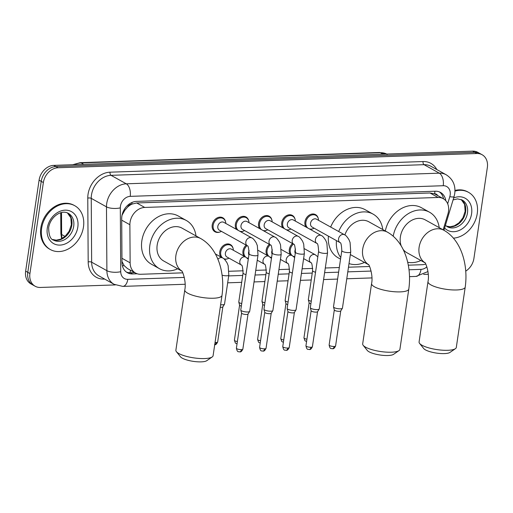 <?xml version="1.0" encoding="UTF-8"?>
<svg xmlns="http://www.w3.org/2000/svg" width="513" height="513" viewBox="0 0 513 513"><rect width="100%" height="100%" fill="white"/><g stroke="black" fill="none" stroke-linecap="round" stroke-linejoin="round"><path stroke-width="0.77" d="M294.744 256.885A8.028 6.361 -60.9 0 1 293.866 256.827M290.339 254.583A8.028 6.361 -60.9 0 1 289.332 249.453A8.028 6.361 -60.9 0 1 292.532 243.553M271.563 257.673A8.028 6.361 -60.9 0 1 270.684 257.616M267.151 255.371A8.028 6.361 -60.9 0 1 266.151 250.241A8.028 6.361 -60.9 0 1 269.351 244.342M248.382 258.462A8.028 6.361 -60.9 0 1 247.503 258.405M243.97 256.16A8.028 6.361 -60.9 0 1 242.97 251.03A8.028 6.361 -60.9 0 1 246.169 245.131M227.368 258.841A8.028 6.361 -60.9 0 1 224.316 259.193M220.789 256.942A8.028 6.361 -60.9 0 1 219.782 251.812A8.028 6.361 -60.9 0 1 230.382 244.573A8.028 6.361 -60.9 0 1 233.114 248.523M219.795 232.043A8.028 6.361 -60.9 0 1 214.998 231.799A8.028 6.361 -60.9 0 1 212.209 225.015A8.028 6.361 -60.9 0 1 222.809 217.775A8.028 6.361 -60.9 0 1 225.54 221.719M242.976 231.254A8.028 6.361 -60.9 0 1 240.533 231.658M236.397 229.356A8.028 6.361 -60.9 0 1 235.39 224.226A8.028 6.361 -60.9 0 1 245.99 216.986A8.028 6.361 -60.9 0 1 248.722 220.93M312.526 228.888A8.028 6.361 -60.9 0 1 310.083 229.292M305.947 226.99A8.028 6.361 -60.9 0 1 304.94 221.86A8.028 6.361 -60.9 0 1 315.54 214.62A8.028 6.361 -60.9 0 1 318.272 218.564M289.345 229.677A8.028 6.361 -60.9 0 1 286.895 230.081M282.759 227.778A8.028 6.361 -60.9 0 1 281.759 222.648A8.028 6.361 -60.9 0 1 292.359 215.409A8.028 6.361 -60.9 0 1 295.084 219.352M266.157 230.465A8.028 6.361 -60.9 0 1 263.714 230.869M259.578 228.567A8.028 6.361 -60.9 0 1 258.571 223.437A8.028 6.361 -60.9 0 1 269.171 216.197A8.028 6.361 -60.9 0 1 271.903 220.141M443.155 229.843L447.939 213.908A15.05 11.921 119.1 0 0 448.497 211.407A15.05 11.921 119.1 0 0 443.264 198.685A15.05 11.921 119.1 0 0 438.064 197.467L144.737 207.438A15.05 11.921 119.1 0 0 129.885 224.72L130.129 262.823A15.05 11.921 119.1 0 0 135.541 273.057A15.05 11.921 119.1 0 0 140.742 274.275L182.788 272.845M127.557 207.149A15.05 11.921 -60.9 0 1 132.065 204.084L131.847 204.091A5.015 3.976 119.1 0 0 127.557 207.149L124.832 210.247L122.056 215.165M437.679 195.575A5.015 3.976 119.1 0 0 434.626 193.799L434.408 193.805A15.05 11.921 -60.9 0 1 435.242 194.215L443.264 198.685M121.979 261.489L124.152 265.651L127.5 268.581L135.541 273.057M434.408 193.805L430.022 192.991L136.695 202.962L132.065 204.084M408.297 265.176L422.263 264.702A15.05 11.921 119.1 0 0 425.739 264.054M229.035 271.274L243.194 270.793M255.75 270.364L266.375 270.005M278.931 269.575L289.563 269.216M302.112 268.786L312.744 268.427M325.3 267.998L339.305 267.523M348.481 267.209L369.591 266.491M445.803 200.737A15.05 11.921 119.1 0 0 440.526 192.446A15.05 11.921 119.1 0 0 435.332 191.227L136.554 201.385A15.05 11.921 119.1 0 0 121.703 218.666L121.985 262.483A15.05 11.921 119.1 0 0 127.397 272.717A15.05 11.921 119.1 0 0 132.591 273.936L137.189 273.775M439.423 191.92A15.05 11.921 -60.9 0 1 443.546 198.852M115.29 284.914L40.36 287.46A15.05 11.921 -60.9 0 1 35.166 286.248A15.05 11.921 -60.9 0 1 29.927 273.525L43.361 182.551A15.05 11.921 -60.9 0 1 58.04 167.757L476.917 153.515A15.05 11.921 -60.9 0 1 482.117 154.734A15.05 11.921 -60.9 0 1 487.35 167.456L473.916 258.43A15.05 11.921 -60.9 0 1 465.746 271.12M428.259 274.275L423.68 274.429M35.166 286.248L30.883 283.862A15.05 11.921 -60.9 0 1 25.65 271.14L39.084 180.166A15.05 11.921 -60.9 0 1 53.756 165.378L472.64 151.136L474.775 152.329A15.05 11.921 -60.9 0 1 479.976 153.541A15.05 11.921 -60.9 0 0 474.775 152.329L55.898 166.565L474.775 152.329L476.917 153.515M39.084 180.166L41.226 181.358A15.05 11.921 -60.9 0 1 55.898 166.565A15.05 11.921 -60.9 0 0 41.226 181.358L27.792 272.332L41.226 181.358L43.361 182.551M33.024 285.055A15.05 11.921 -60.9 0 1 27.792 272.332A15.05 11.921 -60.9 0 0 33.024 285.055M134.72 272.595L130.456 272.743A15.05 11.921 -60.9 0 1 126.365 272.057M472.64 151.136A15.05 11.921 -60.9 0 1 477.834 152.355L482.117 154.734M454.973 191.105A25.079 19.872 -60.9 0 1 468.523 192.33A25.079 19.872 -60.9 0 1 477.25 213.53A25.079 19.872 -60.9 0 1 453.421 238.154M454.98 190.438A25.079 19.872 -60.9 0 1 467.721 191.881L468.523 192.33M455.403 348.686L449.972 352.418A13.793 3.623 -171.6 0 1 444.341 353.598A13.793 3.623 -171.6 0 1 423.712 348.539L419.589 343.402A18.808 4.944 8.4 0 0 447.721 350.296A18.808 4.944 8.4 0 0 455.403 348.686A18.808 4.944 8.4 0 0 456.301 347.461L465.214 287.133A18.808 4.944 -171.6 0 1 456.628 289.967A18.808 4.944 -171.6 0 1 437.339 287.44A18.808 4.944 -171.6 0 1 427.996 281.637L419.083 341.966A18.808 4.944 8.4 0 0 419.589 343.402M424.924 262.72A18.808 14.903 119.1 0 1 419.108 247.253A18.808 14.903 119.1 0 1 437.448 228.766A18.808 14.903 119.1 0 1 443.95 230.286L425.226 219.865A18.808 14.903 119.1 0 0 400.384 236.839A18.808 14.903 119.1 0 0 401.269 246.022M393.208 236.211A27.587 21.86 -60.9 0 1 429.496 212.196A27.587 21.86 -60.9 0 1 439.199 227.644M385.327 230.972A27.587 21.86 -60.9 0 1 421.474 207.733L429.496 212.196M403.077 249.337A18.808 14.903 119.1 0 0 406.931 252.736L424.969 262.778M420.904 260.514A27.587 21.86 -60.9 0 1 407.681 262.265M398.992 350.603L393.567 354.336A13.793 3.623 -171.6 0 1 387.931 355.515A13.793 3.623 -171.6 0 1 367.302 350.456L363.185 345.32A18.808 4.944 8.4 0 0 391.31 352.213A18.808 4.944 8.4 0 0 398.992 350.603A18.808 4.944 8.4 0 0 399.896 349.379L408.803 289.05A18.808 4.944 -171.6 0 1 400.223 291.884A18.808 4.944 -171.6 0 1 380.935 289.358A18.808 4.944 -171.6 0 1 371.585 283.554L362.678 343.883A18.808 4.944 8.4 0 0 363.185 345.32M368.514 264.637A18.808 14.903 119.1 0 1 362.697 249.177A18.808 14.903 119.1 0 1 381.044 230.683A18.808 14.903 119.1 0 1 387.539 232.203L368.821 221.783A18.808 14.903 119.1 0 0 344.883 234.98M338.695 231.53A27.587 21.86 -60.9 0 1 373.086 214.113A27.587 21.86 -60.9 0 1 382.788 229.561M330.673 227.06A27.587 21.86 -60.9 0 1 365.064 209.65L373.086 214.113M350.347 254.557A18.808 14.903 119.1 0 0 350.52 254.66L368.558 264.695M364.493 262.432A27.587 21.86 -60.9 0 1 349.02 263.567M340.779 257.571A27.587 21.86 -60.9 0 1 336.457 240.616M340.542 259.148L338.227 257.859A27.587 21.86 -60.9 0 1 328.435 236.153M212.196 356.958L206.765 360.684A13.793 3.623 -171.6 0 1 201.128 361.864A13.793 3.623 -171.6 0 1 180.499 356.804L176.382 351.668A18.808 4.944 8.4 0 0 204.514 358.561A18.808 4.944 8.4 0 0 212.196 356.958A18.808 4.944 8.4 0 0 213.094 355.727L222.001 295.398A18.808 4.944 -171.6 0 1 213.421 298.233A18.808 4.944 -171.6 0 1 194.132 295.712A18.808 4.944 -171.6 0 1 184.783 289.903L175.876 350.232A18.808 4.944 8.4 0 0 176.382 351.668M181.717 270.986A18.808 14.903 119.1 0 1 175.895 255.525A18.808 14.903 119.1 0 1 194.241 237.038A18.808 14.903 119.1 0 1 200.737 238.558L182.019 228.138A18.808 14.903 119.1 0 0 157.177 245.105A18.808 14.903 119.1 0 0 163.718 261.008L181.762 271.05M177.69 268.786A27.587 21.86 -60.9 0 1 159.453 268.677A27.587 21.86 -60.9 0 1 149.854 245.355A27.587 21.86 -60.9 0 1 186.29 220.462A27.587 21.86 -60.9 0 1 195.992 235.909M159.453 268.677L151.431 264.214A27.587 21.86 -60.9 0 1 141.832 240.886A27.587 21.86 -60.9 0 1 178.267 215.999L186.29 220.462M41.63 228.343A25.079 19.872 -60.9 0 1 74.757 205.713A25.079 19.872 -60.9 0 1 83.478 226.919A25.079 19.872 -60.9 0 1 50.357 249.542A25.079 19.872 -60.9 0 1 41.63 228.343M50.357 249.542L49.556 249.1A25.079 19.872 -60.9 0 1 40.828 227.894A25.079 19.872 -60.9 0 1 73.949 205.271L74.757 205.713M344.531 234.774C345.582 235.012 347.064 236.653 348.981 239.712L350.078 242.489L350.738 251.934A4.514 1.186 -171.6 0 1 348.68 252.614A4.514 1.186 -171.6 0 1 348.436 252.62A4.514 1.186 -171.6 0 1 343.928 251.973A4.514 1.186 -171.6 0 1 341.805 250.613C341.498 245.099 340.94 242.444 340.125 242.662L312.116 227.067A4.514 3.578 -60.9 0 1 310.545 223.251A4.514 3.578 -60.9 0 1 316.508 219.179L344.531 234.774A4.514 3.578 -60.9 0 0 342.735 234.428A4.514 3.578 -60.9 0 0 338.567 238.846A4.514 3.578 -60.9 0 0 340.132 242.662L340.138 242.668M307.813 228.029A7.522 5.964 -60.9 0 1 305.895 222.142A7.522 5.964 -60.9 0 1 315.828 215.357A7.522 5.964 -60.9 0 1 318.535 220.308M350.738 251.934L342.434 308.146A4.514 1.186 -171.6 0 1 342.389 308.275A4.514 1.186 -171.6 0 1 340.375 308.826A4.514 1.186 -171.6 0 1 334.2 307.614A4.514 1.186 -171.6 0 1 333.514 306.966A4.514 1.186 -171.6 0 1 333.501 306.825L341.805 250.613M340.773 310.84A3.258 0.859 -171.6 0 1 340.735 310.929A3.258 0.859 -171.6 0 1 339.285 311.327A3.258 0.859 -171.6 0 1 334.822 310.455A3.258 0.859 -171.6 0 1 334.329 309.987A3.258 0.859 -171.6 0 1 334.322 309.884M314.142 228.195A7.522 5.964 -60.9 0 1 309.281 228.849M321.35 235.563C322.401 235.8 323.883 237.442 325.8 240.494L326.89 243.277L327.55 252.723A4.514 1.186 -171.6 0 1 325.492 253.403A4.514 1.186 -171.6 0 1 325.255 253.409A4.514 1.186 -171.6 0 1 320.747 252.762A4.514 1.186 -171.6 0 1 318.618 251.402C318.316 245.881 317.752 243.233 316.944 243.444L288.928 227.855A4.514 3.578 -60.9 0 1 287.363 224.04A4.514 3.578 -60.9 0 1 293.321 219.962L321.35 235.563A4.514 3.578 -60.9 0 0 319.554 235.217A4.514 3.578 -60.9 0 0 315.386 239.635A4.514 3.578 -60.9 0 0 316.951 243.451L316.957 243.457M284.632 228.817A7.522 5.964 -60.9 0 1 282.708 222.931A7.522 5.964 -60.9 0 1 292.647 216.146A7.522 5.964 -60.9 0 1 295.353 221.09M327.55 252.723L319.253 308.935A4.514 1.186 -171.6 0 1 319.201 309.063A4.514 1.186 -171.6 0 1 317.194 309.615A4.514 1.186 -171.6 0 1 311.019 308.403A4.514 1.186 -171.6 0 1 310.327 307.755A4.514 1.186 -171.6 0 1 310.32 307.614L318.618 251.402M317.585 311.622A3.258 0.859 -171.6 0 1 317.553 311.718A3.258 0.859 -171.6 0 1 316.098 312.116A3.258 0.859 -171.6 0 1 311.641 311.244A3.258 0.859 -171.6 0 1 311.141 310.769A3.258 0.859 -171.6 0 1 311.135 310.673M290.961 228.984A7.522 5.964 -60.9 0 1 286.1 229.638M264.176 224.829A4.514 3.578 -60.9 0 1 270.139 220.75L298.168 236.352A4.514 3.578 -60.9 0 0 296.367 236.006A4.514 3.578 -60.9 0 0 292.205 240.424A4.514 3.578 -60.9 0 0 293.763 244.239L265.747 228.644A4.514 3.578 -60.9 0 1 264.176 224.829M261.45 229.606A7.522 5.964 -60.9 0 1 259.527 223.719A7.522 5.964 -60.9 0 1 269.466 216.935A7.522 5.964 -60.9 0 1 272.166 221.879M295.437 252.191A4.514 1.186 -171.6 0 0 297.559 253.55A4.514 1.186 -171.6 0 0 302.067 254.198A4.514 1.186 -171.6 0 0 302.311 254.191A4.514 1.186 -171.6 0 0 304.369 253.512L296.072 309.724A4.514 1.186 -171.6 0 1 296.02 309.852A4.514 1.186 -171.6 0 1 294.013 310.403A4.514 1.186 -171.6 0 1 287.838 309.192A4.514 1.186 -171.6 0 1 287.145 308.544A4.514 1.186 -171.6 0 1 287.139 308.403L295.437 252.191C295.129 246.67 294.571 244.021 293.763 244.233L293.776 244.239M294.404 312.411A3.258 0.859 -171.6 0 1 294.372 312.507A3.258 0.859 -171.6 0 1 292.917 312.904A3.258 0.859 -171.6 0 1 288.46 312.032A3.258 0.859 -171.6 0 1 287.96 311.558A3.258 0.859 -171.6 0 1 287.953 311.462M267.773 229.773A7.522 5.964 -60.9 0 1 262.913 230.427M274.981 237.141C276.032 237.372 277.514 239.02 279.431 242.072L280.528 244.848L281.188 254.301A4.514 1.186 -171.6 0 1 279.13 254.98A4.514 1.186 -171.6 0 1 278.886 254.987A4.514 1.186 -171.6 0 1 274.378 254.339A4.514 1.186 -171.6 0 1 272.256 252.98C271.948 247.458 271.39 244.81 270.582 245.022L242.566 229.433A4.514 3.578 -60.9 0 1 240.995 225.611A4.514 3.578 -60.9 0 1 246.958 221.539L274.981 237.141A4.514 3.578 -60.9 0 0 273.185 236.794A4.514 3.578 -60.9 0 0 269.024 241.213A4.514 3.578 -60.9 0 0 270.582 245.028L270.595 245.028M238.263 230.395A7.522 5.964 -60.9 0 1 236.346 224.508A7.522 5.964 -60.9 0 1 246.278 217.717A7.522 5.964 -60.9 0 1 248.985 222.668M281.188 254.301L272.884 310.512A4.514 1.186 -171.6 0 1 272.839 310.641A4.514 1.186 -171.6 0 1 270.826 311.192A4.514 1.186 -171.6 0 1 264.657 309.98A4.514 1.186 -171.6 0 1 263.964 309.333A4.514 1.186 -171.6 0 1 263.958 309.192L272.256 252.98M271.223 313.199A3.258 0.859 -171.6 0 1 271.185 313.296A3.258 0.859 -171.6 0 1 269.735 313.693A3.258 0.859 -171.6 0 1 265.279 312.815A3.258 0.859 -171.6 0 1 264.779 312.346A3.258 0.859 -171.6 0 1 264.772 312.25M244.592 230.561A7.522 5.964 -60.9 0 1 239.731 231.209M247.401 245.81L219.384 230.222A4.514 3.578 -60.9 0 1 217.813 226.4A4.514 3.578 -60.9 0 1 223.777 222.328L251.8 237.929A4.514 3.578 -60.9 0 0 250.004 237.583A4.514 3.578 -60.9 0 0 245.836 242.001A4.514 3.578 -60.9 0 0 247.401 245.81L247.407 245.817C248.209 245.599 248.767 248.247 249.074 253.768L240.77 309.98A4.514 1.186 -171.6 0 0 240.783 310.115A4.514 1.186 -171.6 0 0 241.469 310.769A4.514 1.186 -171.6 0 0 247.644 311.981A4.514 1.186 -171.6 0 0 249.658 311.429A4.514 1.186 -171.6 0 0 249.703 311.301L258.007 255.089A4.514 1.186 -171.6 0 1 255.949 255.769A4.514 1.186 -171.6 0 1 255.705 255.775A4.514 1.186 -171.6 0 1 251.197 255.128A4.514 1.186 -171.6 0 1 249.074 253.768M221.411 231.35A7.522 5.964 -60.9 0 1 215.781 231.658A7.522 5.964 -60.9 0 1 213.164 225.297A7.522 5.964 -60.9 0 1 223.097 218.506A7.522 5.964 -60.9 0 1 225.803 223.456M248.042 313.988A3.258 0.859 -171.6 0 1 248.003 314.084A3.258 0.859 -171.6 0 1 246.554 314.482A3.258 0.859 -171.6 0 1 242.091 313.603A3.258 0.859 -171.6 0 1 241.597 313.135A3.258 0.859 -171.6 0 1 241.591 313.039M295.27 253.326A4.514 3.578 -60.9 0 1 294.937 250.838A4.514 3.578 -60.9 0 1 295.52 249.081M311.263 301.234A4.514 1.186 -171.6 0 1 309.025 300.445A4.514 1.186 -171.6 0 1 308.339 299.797A4.514 1.186 -171.6 0 1 308.326 299.663L312.609 270.646C312.302 265.125 311.744 262.47 310.936 262.688A4.514 3.578 -60.9 0 1 309.377 258.879A4.514 3.578 -60.9 0 1 313.539 254.454A4.514 3.578 -60.9 0 1 315.341 254.807L317.823 256.814M292.205 255.621A7.522 5.964 -60.9 0 1 290.287 249.735A7.522 5.964 -60.9 0 1 293.449 244.06M310.891 303.76A3.258 0.859 -171.6 0 1 309.647 303.286A3.258 0.859 -171.6 0 1 309.147 302.817A3.258 0.859 -171.6 0 1 309.14 302.715M294.776 256.68A7.522 5.964 -60.9 0 1 293.096 256.199M272.089 254.115A4.514 3.578 -60.9 0 1 271.755 251.626A4.514 3.578 -60.9 0 1 272.339 249.869M288.082 302.022A4.514 1.186 -171.6 0 1 285.844 301.234A4.514 1.186 -171.6 0 1 285.151 300.586A4.514 1.186 -171.6 0 1 285.145 300.451L289.428 271.435C289.12 265.914 288.562 263.259 287.755 263.477A4.514 3.578 -60.9 0 1 286.196 259.668A4.514 3.578 -60.9 0 1 290.358 255.243A4.514 3.578 -60.9 0 1 292.154 255.596L294.642 257.603M269.024 256.41A7.522 5.964 -60.9 0 1 267.1 250.524A7.522 5.964 -60.9 0 1 270.268 244.848M287.71 304.549A3.258 0.859 -171.6 0 1 286.466 304.074A3.258 0.859 -171.6 0 1 285.965 303.606A3.258 0.859 -171.6 0 1 285.959 303.504M271.595 257.468A7.522 5.964 -60.9 0 1 269.909 256.987M248.908 254.903A4.514 3.578 -60.9 0 1 248.568 252.415A4.514 3.578 -60.9 0 1 249.151 250.658M264.894 302.811A4.514 1.186 -171.6 0 1 262.662 302.022A4.514 1.186 -171.6 0 1 261.97 301.375A4.514 1.186 -171.6 0 1 261.963 301.234L266.247 272.223C265.939 266.702 265.381 264.048 264.567 264.266A4.514 3.578 -60.9 0 1 263.009 260.457A4.514 3.578 -60.9 0 1 267.177 256.032A4.514 3.578 -60.9 0 1 268.972 256.385L271.454 258.392M245.842 257.199A7.522 5.964 -60.9 0 1 243.919 251.312A7.522 5.964 -60.9 0 1 247.086 245.637M264.522 305.338A3.258 0.859 -171.6 0 1 263.284 304.863A3.258 0.859 -171.6 0 1 262.784 304.395A3.258 0.859 -171.6 0 1 262.778 304.292M248.407 258.257A7.522 5.964 -60.9 0 1 246.727 257.77M241.392 265.054L226.958 257.019A4.514 3.578 -60.9 0 1 225.387 253.204A4.514 3.578 -60.9 0 1 231.35 249.132L245.791 257.167A4.514 3.578 -60.9 0 0 243.996 256.821A4.514 3.578 -60.9 0 0 239.827 261.245A4.514 3.578 -60.9 0 0 241.392 265.054L241.399 265.061C242.2 264.836 242.758 267.491 243.066 273.006L238.776 302.022A4.514 1.186 -171.6 0 0 238.789 302.163A4.514 1.186 -171.6 0 0 239.481 302.811A4.514 1.186 -171.6 0 0 241.713 303.6M222.661 257.988A7.522 5.964 -60.9 0 1 220.737 252.101A7.522 5.964 -60.9 0 1 230.677 245.31A7.522 5.964 -60.9 0 1 233.377 250.261M241.341 306.126A3.258 0.859 -171.6 0 1 240.103 305.652A3.258 0.859 -171.6 0 1 239.603 305.177A3.258 0.859 -171.6 0 1 239.597 305.081M228.984 258.148A7.522 5.964 -60.9 0 1 223.546 258.558M222.86 306.819A3.258 0.859 -171.6 0 1 222.828 306.915A3.258 0.859 -171.6 0 1 221.379 307.313A3.258 0.859 -171.6 0 1 220.25 307.281M222.091 275.18A4.514 1.186 -171.6 0 0 226.509 275.802A4.514 1.186 -171.6 0 0 228.811 275.115L224.527 304.132A4.514 1.186 -171.6 0 1 224.482 304.26A4.514 1.186 -171.6 0 1 220.622 304.735M123.774 210.401A15.05 5.329 -0.4 0 0 124.832 210.247M434.626 193.799A15.05 8.285 -91.9 0 0 434.877 191.24M129.879 272.749A15.05 8.285 -91.9 0 0 130.546 270.28M122.389 265.837A15.05 5.329 -0.4 0 0 124.152 265.651M131.847 204.091A15.05 8.285 -91.9 0 0 132.033 202.436M430.022 192.991L438.064 197.467M121.959 258.276L130.129 262.823M121.709 220.167L129.885 224.72M136.695 202.962L144.737 207.438M447.676 203.77L449.805 196.678A10.036 7.952 119.1 0 0 450.177 195.011A10.036 7.952 119.1 0 0 443.226 185.719L130.212 196.357A10.036 7.952 119.1 0 0 120.433 206.22A10.036 7.952 119.1 0 0 120.311 207.88L120.728 271.704A10.036 7.952 119.1 0 0 127.801 279.335L184.302 277.418M120.728 271.704A10.036 3.553 -0.4 0 1 106.89 270.672L106.48 206.848A20.065 15.897 -60.9 0 1 106.717 203.526A20.065 15.897 -60.9 0 1 126.281 183.808L439.288 173.163A20.065 15.897 -60.9 0 1 446.22 174.786L430.978 166.302A20.065 15.897 119.1 0 0 424.046 164.679L111.039 175.324A20.065 15.897 119.1 0 0 91.468 195.043A20.065 15.897 119.1 0 0 91.237 198.358L91.647 262.188A20.065 15.897 119.1 0 0 98.862 275.834L114.104 284.317A20.065 15.897 -60.9 0 1 106.89 270.672L91.647 262.188A2.507 0.891 179.6 0 0 88.185 261.925L87.774 198.101A22.572 17.884 -60.9 0 1 110.051 172.182L423.065 161.544A2.507 1.379 -91.9 0 0 424.046 164.679L439.288 173.163A10.036 5.528 88.1 0 1 443.226 185.719M87.774 198.101A2.507 0.891 179.6 0 1 91.237 198.358L106.48 206.848A10.036 3.553 -0.4 0 0 120.311 207.88M423.065 161.544A22.572 17.884 -60.9 0 1 436.8 169.54M104.703 279.078L104.101 279.104A22.572 17.884 -60.9 0 1 88.185 261.925M58.04 167.757L53.756 165.378M29.927 273.525L25.65 271.14M130.212 196.357A10.036 5.528 88.1 0 0 126.281 183.808L111.039 175.324A2.507 1.379 -91.9 0 1 110.051 172.182M228.695 275.911L242.707 275.43M255.064 275.013L265.888 274.641M278.245 274.224L289.069 273.852M301.426 273.435L312.25 273.07M324.614 272.647L338.618 272.172M347.795 271.858L371.104 271.069M409.015 269.78L421.032 269.37A10.036 7.952 119.1 0 0 426.874 266.831M104.165 278.783A2.507 1.379 -91.9 0 0 104.101 279.104M127.801 279.335A10.036 5.528 88.1 0 1 122.793 286.389L185.122 284.266M421.032 269.37A10.036 5.528 88.1 0 1 416.024 276.417L427.964 271.557M449.805 196.678A10.036 1.635 16.7 0 0 454.069 196.588L443.95 230.286C461.322 240.052 468.388 265.016 465.214 287.133M130.456 272.743L132.591 273.936M61.605 238.744L60.874 233.575A5.015 1.776 -0.4 0 0 61.65 234.512A20.065 15.897 119.1 0 0 62.079 238.487M61.502 212.562L61.65 234.512L65.029 236.397M72.647 164.737L80.259 162.666A5.015 2.764 88.1 0 1 81.137 162.89A20.065 15.897 119.1 0 0 74.282 164.679M386.731 154.054A20.065 15.897 119.1 0 0 380.338 152.72A5.015 2.764 -91.9 0 0 379.46 152.496L387.264 154.342M382.967 154.182L380.338 152.72L81.137 162.89L83.773 164.359M453.075 199.897L457.525 198.89L462.162 199.993A15.287 12.113 -60.9 0 1 467.478 212.914A15.287 12.113 -60.9 0 1 447.285 226.708L445.438 225.322M453.659 197.954A18.301 14.499 -60.9 0 1 471.594 213.722A18.301 14.499 -60.9 0 1 460.501 229.824A18.301 14.499 -60.9 0 1 444.624 228.048M461.219 199.544A15.287 12.113 -60.9 0 1 465.605 211.875A15.287 12.113 -60.9 0 1 446.413 226.15M68.389 213.376A15.287 12.113 -60.9 0 1 73.705 226.304A15.287 12.113 -60.9 0 1 53.512 240.097C50.396 239.366 48.78 235.23 48.664 227.695C50.107 217.326 61.041 209.06 68.389 213.376M47.292 228.15A18.301 14.499 -60.9 0 1 65.138 210.163A18.301 14.499 -60.9 0 1 77.822 227.112A18.301 14.499 -60.9 0 1 59.976 245.099A18.301 14.499 -60.9 0 1 47.292 228.15M67.447 212.927A15.287 12.113 -60.9 0 1 71.833 225.258A15.287 12.113 -60.9 0 1 52.64 239.539M329.128 345.031C330.199 349.943 331.315 348.128 332.469 348.763C332.533 348.404 333.674 349.872 335.579 345.98A3.258 0.859 -171.6 0 1 334.091 346.474A3.258 0.859 -171.6 0 1 330.75 346.038A3.258 0.859 -171.6 0 1 329.128 345.031L334.309 309.935M332.469 348.763A3.258 1.795 -91.9 0 0 334.091 346.474M305.947 345.82C307.018 350.732 308.133 348.917 309.281 349.552C309.352 349.193 310.487 350.661 312.398 346.769A3.258 0.859 -171.6 0 1 310.91 347.263A3.258 0.859 -171.6 0 1 307.569 346.826A3.258 0.859 -171.6 0 1 305.947 345.82L311.128 310.718M309.281 349.552A3.258 1.795 -91.9 0 0 310.91 347.263M282.766 346.608C283.836 351.52 284.952 349.706 286.1 350.341C286.164 349.981 287.306 351.45 289.217 347.558A3.258 0.859 -171.6 0 1 287.729 348.051A3.258 0.859 -171.6 0 1 284.382 347.615A3.258 0.859 -171.6 0 1 282.766 346.608L287.947 311.506M286.1 350.341A3.258 1.795 -91.9 0 0 287.729 348.051M259.584 347.391C260.649 352.309 261.765 350.494 262.919 351.129C262.983 350.77 264.124 352.239 266.035 348.346A3.258 0.859 -171.6 0 1 264.548 348.84A3.258 0.859 -171.6 0 1 261.2 348.398A3.258 0.859 -171.6 0 1 259.584 347.391L264.766 312.295M262.919 351.129A3.258 1.795 -91.9 0 0 264.548 348.84M236.397 348.18C237.468 353.098 238.583 351.283 239.738 351.918C239.802 351.559 240.943 353.021 242.848 349.135A3.258 0.859 -171.6 0 1 241.36 349.629A3.258 0.859 -171.6 0 1 238.019 349.186A3.258 0.859 -171.6 0 1 236.397 348.18L241.578 313.084M239.738 351.918A3.258 1.795 -91.9 0 0 241.36 349.629M315.546 272.217A4.514 1.186 -171.6 0 1 313.308 271.435A4.514 1.186 -171.6 0 1 312.609 270.646M306.928 339.164A3.258 0.859 -171.6 0 1 303.952 337.862L309.134 302.766M292.365 273.006A4.514 1.186 -171.6 0 1 290.127 272.217A4.514 1.186 -171.6 0 1 289.428 271.435M283.747 339.952A3.258 0.859 -171.6 0 1 280.771 338.651L285.953 303.555M269.184 273.795A4.514 1.186 -171.6 0 1 266.946 273.006A4.514 1.186 -171.6 0 1 266.247 272.223M260.566 340.741A3.258 0.859 -171.6 0 1 257.59 339.439L262.771 304.344M245.996 274.583A4.514 1.186 -171.6 0 1 243.765 273.795A4.514 1.186 -171.6 0 1 243.066 273.006M237.378 341.53A3.258 0.859 -171.6 0 1 234.403 340.228L239.59 305.126M214.556 344.749C214.626 344.39 215.768 345.858 217.672 341.966A3.258 0.859 -171.6 0 1 216.185 342.46A3.258 0.859 -171.6 0 1 215.056 342.421M214.716 344.73A3.258 1.795 -91.9 0 0 216.185 342.46M217.903 259.27A4.514 3.578 -60.9 0 1 220.808 257.609A4.514 3.578 -60.9 0 1 222.61 257.956C223.662 258.193 225.143 259.834 227.054 262.893L228.15 265.67L228.811 275.115M454.069 196.588L454.755 193.497C455.717 185.283 452.87 179.043 446.22 174.786M114.104 284.317L122.793 286.389M227.676 282.823L241.687 282.342M254.044 281.926L264.868 281.56M277.225 281.137L288.049 280.771M300.406 280.348L311.231 279.983M323.588 279.559L337.599 279.085M346.775 278.771L371.925 277.918M409.528 276.642L416.024 276.417M60.874 233.575L60.739 212.76M80.259 162.666L379.46 152.496M446.387 226.13L450.081 226.772L454.377 225.81L458.936 222.886L462.931 217.826L465.137 211.35L464.624 204.418L461.187 199.531M424.783 262.553C425.45 261.919 429.83 273.442 427.996 281.637M387.539 232.203C404.911 241.969 411.977 266.933 408.803 289.05M368.372 264.471C369.039 263.836 373.419 275.359 371.585 283.554M200.737 238.558C218.115 248.318 225.175 273.282 222.001 295.398M181.576 270.819C182.243 270.184 186.617 281.708 184.783 289.903M52.615 239.513L56.308 240.155L60.611 239.199L65.17 236.269L69.159 231.209L71.365 224.739L70.852 217.801L67.421 212.914M315.828 215.357L313.36 213.985M334.329 309.987L333.514 306.966M340.735 310.929L342.389 308.275M335.579 345.98L340.76 310.884M292.647 216.146L290.178 214.767M311.141 310.769L310.327 307.755M317.553 311.718L319.201 309.063M312.398 346.769L317.579 311.673M304.369 253.512L303.709 244.066L302.612 241.283C300.701 238.231 299.214 236.589 298.168 236.352M269.466 216.935L266.997 215.556M287.96 311.558L287.145 308.544M294.372 312.507L296.02 309.852M289.217 347.558L294.398 312.462M246.278 217.717L243.816 216.345M264.779 312.346L263.964 309.333M271.185 313.296L272.839 310.641M266.035 348.346L271.217 313.251M258.007 255.089L257.346 245.637L256.25 242.861C254.333 239.808 252.851 238.16 251.8 237.929M223.097 218.506L220.628 217.134M241.597 313.135L240.783 310.115M215.781 231.658L213.312 230.286M248.003 314.084L249.658 311.429M242.848 349.135L248.036 314.039M304.555 248.805L315.341 254.807M309.147 302.817L308.339 299.797M310.936 262.688L303.619 258.616M303.952 337.862L304.953 340.722L306.575 341.543M281.368 249.587L292.154 255.596M285.965 303.606L285.151 300.586M287.755 263.477L280.431 259.405M280.771 338.651L281.772 341.511L283.394 342.331M258.186 250.376L268.972 256.385M262.784 304.395L261.97 301.375M264.567 264.266L257.25 260.194M257.59 339.439L258.59 342.299L260.213 343.12M248.273 259.18L245.791 257.167M239.603 305.177L238.789 302.163M230.677 245.31L228.208 243.938M234.403 340.228L235.409 343.088L237.032 343.909M215.351 253.922L222.61 257.956M222.828 306.915L224.482 304.26M217.672 341.966L222.854 306.87"/></g></svg>
